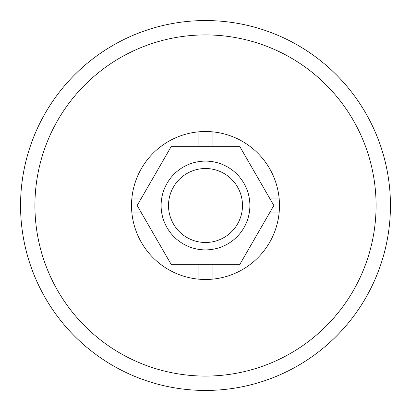 <?xml version="1.0" encoding="UTF-8"?>
<svg xmlns="http://www.w3.org/2000/svg" width="411" height="411" viewBox="0 0 411 411"><rect width="100%" height="100%" fill="white"/><g stroke="black" fill="none" stroke-linecap="round" stroke-linejoin="round"><path stroke-width="0.62" d="M198.102 264.684L198.102 279.11A73.98 73.98 0 0 0 212.898 279.11L212.898 264.684M212.898 146.316L212.898 131.89A73.98 73.98 0 0 0 198.102 131.89L198.102 146.316M141.43 198.102L131.89 198.102A73.98 73.98 0 0 1 279.11 198.102L269.57 198.102M269.57 212.898L279.11 212.898A73.98 73.98 0 0 0 279.11 198.102A73.98 73.98 0 0 1 198.102 279.11A73.98 73.98 0 0 1 131.89 212.898L141.43 212.898M131.89 198.102A73.98 73.98 0 0 0 131.89 212.898A73.98 73.98 0 0 1 131.89 198.102M205.5 20.55A184.95 184.95 0 0 1 390.45 205.5A184.95 184.95 0 0 1 205.5 390.45A184.95 184.95 0 0 1 20.55 205.5A184.95 184.95 0 0 1 205.5 20.55A184.95 184.95 0 0 0 20.55 205.5A184.95 184.95 0 0 0 205.5 390.45M205.5 168.51A36.99 36.99 0 0 1 242.49 205.5A36.99 36.99 0 0 1 205.5 242.49A36.99 36.99 0 0 1 168.51 205.5A36.99 36.99 0 0 1 205.5 168.51M205.5 161.112A44.388 44.388 0 0 1 249.888 205.5A44.388 44.388 0 0 1 205.5 249.888A44.388 44.388 0 0 1 161.112 205.5A44.388 44.388 0 0 1 205.5 161.112M171.33 264.684L239.67 264.684L273.839 205.5L239.67 146.316L171.33 146.316L137.161 205.5L171.33 264.684M205.5 34.92A170.58 170.58 0 0 1 376.08 205.5A170.58 170.58 0 0 1 205.5 376.08A170.58 170.58 0 0 1 34.92 205.5A170.58 170.58 0 0 1 205.5 34.92"/></g></svg>
